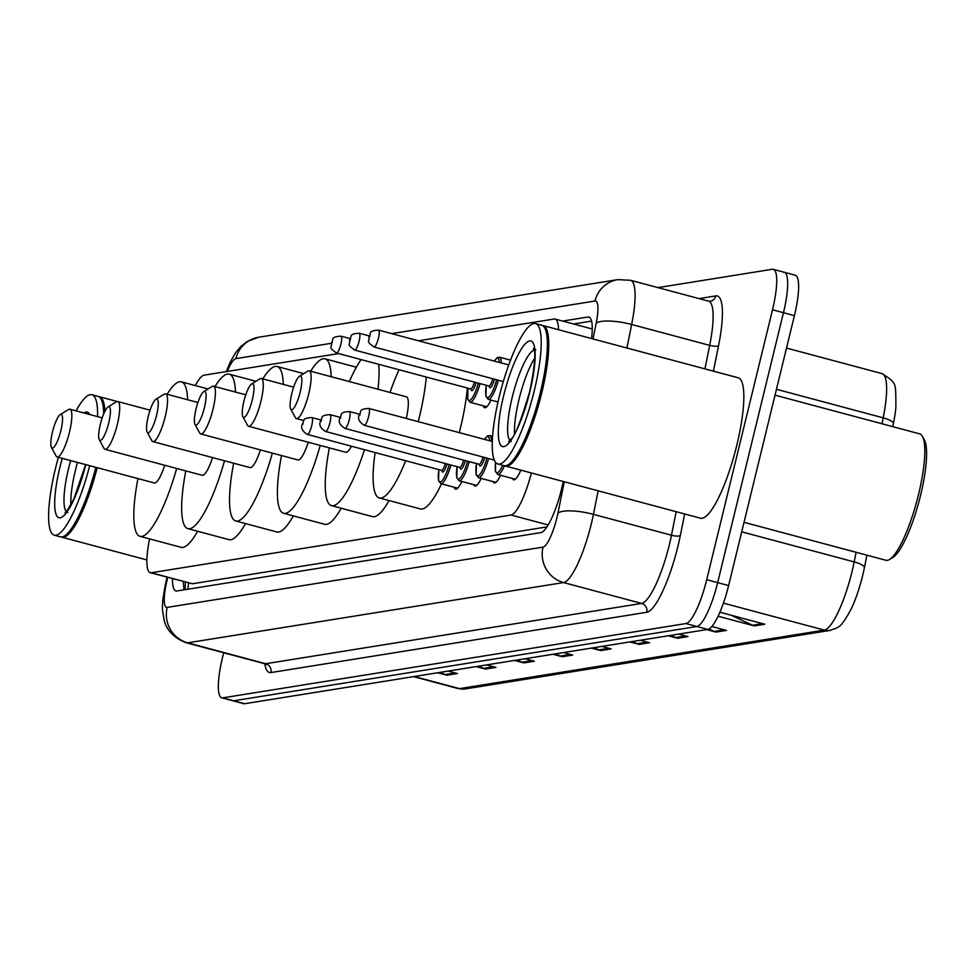 <?xml version="1.0" encoding="UTF-8"?>
<svg xmlns="http://www.w3.org/2000/svg" width="973" height="973" viewBox="0 0 973 973"><rect width="100%" height="100%" fill="white"/><g stroke="black" fill="none" stroke-linecap="round" stroke-linejoin="round"><path stroke-width="1.46" d="M149.587 538.884A43.615 9.742 -75 0 0 150.28 572.708L192.435 583.764L546.984 526.892M150.28 572.708A43.615 9.742 -75 0 0 151.265 572.744L511.056 515.033A43.615 9.742 -75 0 0 531.367 472.951M338.592 353.576L204.172 375.14A43.615 9.742 -75 0 0 195.305 385.563M558.502 329.713A43.615 9.742 -75 0 0 555.096 319.047A43.615 9.742 -75 0 0 554.111 319.01L418.378 340.781M490.976 400.085A23.267 5.193 105 0 1 484.7 407.711A23.267 5.193 105 0 1 483.326 405.838M461.834 481.489A23.267 5.193 105 0 1 455.559 489.115A23.267 5.193 105 0 1 454.184 487.242M481.197 478.388A23.267 5.193 105 0 1 474.909 486.014A23.267 5.193 105 0 1 473.717 484.663M500.548 475.286A23.267 5.193 105 0 1 494.26 482.912A23.267 5.193 105 0 1 493.068 481.562M520.798 470.129A23.267 5.193 105 0 1 513.61 479.798A23.267 5.193 105 0 1 512.418 478.461M172.501 578.643A43.615 9.742 -75 0 0 175.894 590.939A43.615 9.742 -75 0 0 176.891 590.988L540.879 532.596A43.615 9.742 -75 0 0 563.258 481.489M184.14 589.82A43.615 9.742 105 0 1 183.447 581.574M657.967 287.619L772.307 269.278A43.615 9.742 105 0 1 773.304 269.326A43.615 9.742 105 0 1 772.513 309.779L706.702 579.701A43.615 9.742 105 0 1 685.941 623.559L222.756 697.86A43.615 9.742 105 0 1 221.759 697.811A43.615 9.742 105 0 1 222.549 657.359L223.681 652.761M783.265 272.209A43.615 9.742 105 0 1 784.25 272.258L795.209 275.189A43.615 9.742 105 0 1 794.418 315.641L728.607 585.564A43.615 9.742 105 0 1 707.845 629.422L244.661 703.722L233.702 700.791A43.615 9.742 105 0 1 232.717 700.742A43.615 9.742 105 0 0 233.702 700.791L696.899 626.49L233.702 700.791L222.756 697.86M728.607 585.564L717.66 582.632A43.615 9.742 105 0 1 696.899 626.49A43.615 9.742 105 0 0 717.66 582.632L783.46 312.71L717.66 582.632L706.702 579.701M784.25 272.258A43.615 9.742 105 0 1 783.46 312.71A43.615 9.742 105 0 0 784.25 272.258L773.304 269.326M591.584 338.568A43.615 9.742 -75 0 0 588.847 317.064A43.615 9.742 -75 0 0 587.862 317.028L562.649 321.066M573.596 323.997L591.56 321.114M731.197 615.24L752.518 625.25A11.627 11.287 80.9 0 0 754.379 625.931L764.851 624.24L719.911 612.224M718.11 616.225L754.379 625.931M708.989 629.02L714.085 631.416A11.627 11.287 80.9 0 0 715.946 632.085L726.43 630.407L711.871 626.515M706.678 629.604L715.946 632.085M670.92 635.345L675.663 637.57A11.627 11.287 80.9 0 0 677.524 638.252L688.008 636.573L678.728 634.092M668.256 635.77L677.524 638.252M632.499 641.511L637.242 643.737A11.627 11.287 80.9 0 0 639.103 644.418L649.575 642.739L640.307 640.258M629.823 641.937L639.103 644.418M440.368 672.331L445.111 674.557A11.627 11.287 80.9 0 0 446.972 675.238L457.456 673.547L448.188 671.066M437.704 672.757L446.972 675.238M478.789 666.164L483.545 668.39A11.627 11.287 80.9 0 0 485.405 669.071L495.877 667.393L486.609 664.912M476.125 666.59L485.405 669.071M517.222 659.998L521.966 662.224A11.627 11.287 80.9 0 0 523.827 662.905L534.311 661.226L525.031 658.745M514.559 660.424L523.827 662.905M555.644 653.832L560.387 656.07A11.627 11.287 80.9 0 0 562.248 656.739L572.732 655.06L563.464 652.579M552.98 654.257L562.248 656.739M594.065 647.677L598.821 649.903A11.627 11.287 80.9 0 0 600.682 650.584L611.153 648.894L601.886 646.425M591.402 648.103L600.682 650.584M893.433 423.51A14.534 3.831 -168.6 0 0 883.192 417.843A58.149 12.977 -75 0 0 882.085 373.632C897.252 383.642 895.537 381.963 895.902 406.969A47.689 10.642 105 0 1 893.433 423.51L892.8 426.673M866.919 555.194L864.425 567.575A47.689 10.642 105 0 1 851.63 608.076C840.015 630.151 838.057 626.977 830.066 630.407A14.534 14.096 -99.1 0 1 824.338 630.115A58.149 12.977 -75 0 0 854.185 561.908L856.118 552.299M244.661 703.722A43.615 9.742 105 0 1 243.664 703.674L221.759 697.811M97.215 467.685A72.695 16.225 105 0 1 61.846 537.181A72.695 16.225 105 0 1 61.177 536.938M96.376 467.466A71.966 16.067 105 0 1 65.398 535.405A71.966 16.067 105 0 1 64.984 535.636M95.841 467.32A72.695 16.225 105 0 1 64.559 535.916A72.695 16.225 105 0 1 60.472 536.816L54.318 535.174A72.695 16.225 105 0 1 55.631 467.745A72.695 16.225 105 0 1 58.368 457.298M89.686 465.666A72.695 16.225 105 0 1 54.318 535.174M70.895 504.756A47.409 10.581 105 0 1 75.395 470.433A47.409 10.581 105 0 1 77.524 462.418M76.076 410.861A72.695 16.225 105 0 1 91.888 394.722A72.695 16.225 105 0 1 97.531 416.602M91.888 394.722L98.042 396.376A72.695 16.225 105 0 1 101.131 399.198A72.695 16.225 105 0 1 103.71 413.853M101.362 399.648A71.966 16.067 105 0 1 101.606 400.049A71.966 16.067 105 0 1 104.111 412.941M98.711 396.619A72.695 16.225 105 0 1 99.416 396.741A72.695 16.225 105 0 1 104.975 411.141M60.873 430.589A17.441 3.892 105 0 1 51.435 447.434A17.441 3.892 105 0 1 52.493 431.927A17.441 3.892 105 0 1 60.217 414.62A17.441 3.892 105 0 1 60.873 430.589M60.217 414.62L68.524 409.524A24.714 5.522 105 0 1 69.922 409.219A24.714 5.522 105 0 1 69.472 432.134A24.714 5.522 105 0 1 57.139 456.969A24.714 5.522 105 0 1 56.093 456.009L51.435 447.434M57.139 456.969L154.342 482.973A24.714 5.522 -75 0 0 164.68 465.252M176.672 468.463A79.968 17.855 105 0 1 140.063 536.342A79.968 17.855 105 0 1 137.947 478.582M197.604 531.258A79.968 17.855 105 0 1 181.136 547.325L140.063 536.342M167.088 394.247A79.968 17.855 105 0 1 181.392 381.842A79.968 17.855 105 0 1 187.594 399.745M108.733 422.914A17.441 3.892 105 0 1 99.295 439.76A17.441 3.892 105 0 1 100.353 424.252A17.441 3.892 105 0 1 108.064 406.945A17.441 3.892 105 0 1 108.733 422.914M108.064 406.945L116.383 401.849A24.714 5.522 105 0 1 117.769 401.533A24.714 5.522 105 0 1 117.319 424.459A24.714 5.522 105 0 1 104.999 449.295A24.714 5.522 105 0 1 103.953 448.334L99.295 439.76M104.999 449.295L202.202 475.298A24.714 5.522 -75 0 0 212.54 457.578M224.52 460.788A79.968 17.855 105 0 1 187.923 528.667A79.968 17.855 105 0 1 185.794 470.908M245.464 523.571A79.968 17.855 105 0 1 228.996 539.65L187.923 528.667M214.936 386.573A79.968 17.855 105 0 1 229.251 374.167A79.968 17.855 105 0 1 235.454 392.058M156.592 415.24A17.441 3.892 105 0 1 147.142 432.085A17.441 3.892 105 0 1 148.2 416.578A17.441 3.892 105 0 1 155.923 399.271A17.441 3.892 105 0 1 156.592 415.24M155.923 399.271L164.242 394.174A24.714 5.522 105 0 1 165.629 393.858A24.714 5.522 105 0 1 165.179 416.785A24.714 5.522 105 0 1 152.858 441.608A24.714 5.522 105 0 1 151.8 440.647L147.142 432.085M152.858 441.608L250.061 467.612A24.714 5.522 -75 0 0 260.387 449.903M272.379 453.114A79.968 17.855 105 0 1 235.782 520.981A79.968 17.855 105 0 1 233.654 463.233M293.323 515.897A79.968 17.855 105 0 1 276.855 531.976L235.782 520.981M262.795 378.898A79.968 17.855 105 0 1 277.11 366.493A79.968 17.855 105 0 1 283.313 384.384M204.439 407.553A17.441 3.892 105 0 1 195.001 424.41A17.441 3.892 105 0 1 196.059 408.903A17.441 3.892 105 0 1 203.783 391.596A17.441 3.892 105 0 1 204.439 407.553M203.783 391.596L212.09 386.488A24.714 5.522 105 0 1 213.488 386.184A24.714 5.522 105 0 1 213.038 409.11A24.714 5.522 105 0 1 200.706 433.934A24.714 5.522 105 0 1 199.66 432.973L195.001 424.41M200.706 433.934L297.908 459.937A24.714 5.522 -75 0 0 308.246 442.229M320.239 445.439A79.968 17.855 105 0 1 283.63 513.306A79.968 17.855 105 0 1 281.513 455.559M341.17 508.222A79.968 17.855 105 0 1 324.702 524.301L283.63 513.306M310.655 371.224A79.968 17.855 105 0 1 324.97 358.818A79.968 17.855 105 0 1 331.173 376.709M252.299 399.879A17.441 3.892 105 0 1 242.861 416.724A17.441 3.892 105 0 1 243.919 401.229A17.441 3.892 105 0 1 251.642 383.921A17.441 3.892 105 0 1 252.299 399.879M251.642 383.921L259.949 378.813A24.714 5.522 105 0 1 261.348 378.509A24.714 5.522 105 0 1 260.898 401.435A24.714 5.522 105 0 1 248.565 426.259A24.714 5.522 105 0 1 247.519 425.298L242.861 416.724M248.565 426.259L345.768 452.263A24.714 5.522 -75 0 0 351.448 446.218M364.486 449.708A79.968 17.855 105 0 1 331.489 505.632A79.968 17.855 105 0 1 329.373 447.872M389.03 500.548A79.968 17.855 105 0 1 372.562 516.627L331.489 505.632M349.331 381.574A79.968 17.855 105 0 1 361.129 359.609M378.728 364.316A79.968 17.855 105 0 1 377.986 389.236M300.158 392.204A17.441 3.892 105 0 1 290.72 409.049A17.441 3.892 105 0 1 291.778 393.554A17.441 3.892 105 0 1 299.489 376.247A17.441 3.892 105 0 1 300.158 392.204M299.489 376.247L307.809 371.139A24.714 5.522 105 0 1 309.195 370.835A24.714 5.522 105 0 1 308.745 393.761A24.714 5.522 105 0 1 296.424 418.585A24.714 5.522 105 0 1 295.378 417.624L290.72 409.049M426.296 377.038A79.968 17.855 105 0 1 419.229 417.636A79.968 17.855 105 0 1 418.22 421.65M405.668 460.716A79.968 17.855 105 0 1 379.348 497.957A79.968 17.855 105 0 1 375.14 452.554M467.368 388.02A79.968 17.855 105 0 1 460.29 428.619A79.968 17.855 105 0 1 459.292 432.644M441.499 483.849A79.968 17.855 105 0 1 420.421 508.94L379.348 497.957M406.264 418.451A24.714 5.522 -75 0 0 406.398 396.838L309.195 370.835M390.003 392.447A79.968 17.855 105 0 1 399.039 369.752M775.031 395.16L919.704 433.861A65.422 14.607 105 0 1 922.489 436.415L924.35 439.832A62.515 13.963 105 0 1 920.555 495.391A62.515 13.963 105 0 1 892.898 557.407L889.577 559.451A65.422 14.607 105 0 1 885.892 560.266L744.029 522.319M922.489 436.415A65.422 14.607 105 0 1 918.512 494.539A65.422 14.607 105 0 1 889.577 559.451M542.338 325.469A72.695 16.225 105 0 1 543.043 325.578A72.695 16.225 105 0 1 541.73 393.007A72.695 16.225 105 0 1 505.474 466.031A72.695 16.225 105 0 1 504.805 465.775M543.043 325.578L738.13 377.767A72.695 16.225 105 0 1 736.816 445.184A72.695 16.225 105 0 1 700.56 518.22L505.474 466.031M545.002 328.485A71.966 16.067 105 0 1 545.233 328.898A71.966 16.067 105 0 1 540.866 392.849A71.966 16.067 105 0 1 509.025 464.243A71.966 16.067 105 0 1 508.611 464.486M535.515 323.571L541.681 325.213A72.695 16.225 105 0 1 544.771 328.035A72.695 16.225 105 0 1 540.356 392.63A72.695 16.225 105 0 1 508.198 464.753A72.695 16.225 105 0 1 504.099 465.666L497.945 464.012A72.695 16.225 105 0 1 499.258 396.595A72.695 16.225 105 0 1 535.515 323.571A72.695 16.225 105 0 1 534.201 390.988A72.695 16.225 105 0 1 497.945 464.012M514.535 433.593A47.409 10.581 105 0 1 519.035 399.283A47.409 10.581 105 0 1 534.7 358.198M188.75 582.997A43.615 42.301 80.9 0 0 187.911 589.212M192.435 583.764L151.265 572.744M548.188 524.97L511.056 515.033M167.818 577.403A29.081 6.495 -75 0 0 167.052 580.407A29.081 6.495 -75 0 0 167.174 607.395L543.043 547.106A29.081 6.495 -75 0 0 556.884 517.879A29.081 6.495 -75 0 0 557.967 513.014L564.267 481.757M598.152 490.818L593.421 514.352A58.149 12.977 105 0 1 591.256 524.082A58.149 12.977 105 0 1 563.574 582.559L187.704 642.837A58.149 12.977 105 0 1 186.39 642.788L264.425 663.659A58.149 12.977 -75 0 0 265.738 663.72L641.608 603.43A58.149 12.977 -75 0 0 669.29 544.953A58.149 12.977 -75 0 0 671.455 535.223L676.186 511.701M684.664 513.963L680.322 535.551A65.422 14.607 105 0 1 646.741 612.285L270.871 672.574A7.273 7.054 80.9 0 0 265.738 663.72L187.704 642.837A29.081 28.205 -99.1 0 1 167.174 607.395M680.322 535.551A7.273 1.922 11.4 0 1 671.455 535.223L593.421 514.352A29.081 7.675 -168.6 0 0 557.967 513.014M270.871 672.574A65.422 14.607 105 0 1 264.802 663.781M699.015 298.602L715.812 295.901A65.422 14.607 105 0 1 718.548 345.707L713.428 371.163M685.941 623.559L707.845 629.422M772.513 309.779L794.418 315.641M543.043 547.106A29.081 28.205 -99.1 0 0 563.574 582.559L641.608 603.43A7.273 7.054 80.9 0 1 646.741 612.285M708.575 301.156L630.54 280.285A58.149 12.977 105 0 1 631.647 324.496L709.682 345.366A58.149 12.977 -75 0 0 708.575 301.156L710.12 301.253A7.273 7.054 80.9 0 0 715.812 295.901M593.019 338.945L596.206 323.158A29.081 7.675 -168.6 0 1 631.647 324.496L626.916 348.018M704.951 368.889L709.682 345.366A7.273 1.922 11.4 0 0 718.548 345.707M596.206 323.158A29.081 6.495 -75 0 0 594.99 301.022L391.669 333.63M331.246 343.323L235.88 358.623A29.081 6.495 -75 0 0 227.268 371.431M594.99 301.022A29.081 28.205 -99.1 0 1 617.758 279.64L258.648 337.242L247.288 341.414L240.805 346.485L235.527 352.822L230.2 362.175L226.247 371.601M235.88 358.623A29.081 28.205 -99.1 0 1 258.648 337.242M589.735 317.526L587.862 317.028M882 423.778L883.192 417.843L776.454 389.285M864.425 567.575A14.534 3.831 -168.6 0 0 854.185 561.908L741.718 531.817M414.23 676.515L459.511 688.629A14.534 14.096 80.9 0 0 465.24 688.933L458.186 688.58A58.149 12.977 -75 0 0 459.511 688.629L824.338 630.115L723.438 603.126M608.867 648.286L598.821 649.903M570.446 654.452L560.387 656.07M532.024 660.618L521.966 662.224M493.591 666.773L483.545 668.39M455.169 672.939L445.111 674.557M647.3 642.119L637.242 643.737M685.722 635.965L675.663 637.57M724.143 629.799L714.085 631.416M762.564 623.632L752.518 625.25M66.273 511.616A47.409 10.581 105 0 1 68.548 468.609A47.409 10.581 105 0 1 70.676 460.582M85.794 464.632A54.67 12.211 105 0 1 59.985 517.843A54.67 12.211 105 0 1 59.961 467.052A54.67 12.211 105 0 1 62.26 458.332M83.921 412.953A54.67 12.211 105 0 1 89.674 414.498M509.913 440.465A47.409 10.581 105 0 1 512.187 397.446A47.409 10.581 105 0 1 534.116 349.939M529.871 391.681A54.67 12.211 105 0 1 503.844 446.656A54.67 12.211 105 0 1 503.588 395.902A54.67 12.211 105 0 1 529.616 340.915A54.67 12.211 105 0 1 529.871 391.681M447.008 463.975A10.18 2.274 105 0 1 441.742 470.312M441.888 470.263L441.511 470.312A8.721 1.946 -75 0 0 445.33 463.525M307.346 434.42C302.372 431.307 300.645 427.938 302.189 424.325C305.133 421.382 300.158 418.293 311.859 417.563A8.721 1.946 105 0 1 311.701 425.651A8.721 1.946 105 0 1 307.346 434.42L441.511 470.312M303.102 424.106L302.408 424.216L303.102 424.106M450.9 465.021A21.807 4.865 105 0 1 440.866 483.678L457.675 488.178M438.92 469.618A20.36 4.549 -75 0 0 440.818 481.769A20.36 4.549 -75 0 0 449.21 464.571M465.374 460.606A10.18 2.274 105 0 1 459.986 467.393M460.12 467.344L459.743 467.381A8.721 1.946 -75 0 0 463.695 460.156M325.578 431.489C320.604 428.375 318.876 425.019 320.421 421.406C323.364 418.463 318.402 415.362 330.09 414.644A8.721 1.946 105 0 1 329.932 422.732A8.721 1.946 105 0 1 325.578 431.489L459.743 467.381M321.345 421.175L320.64 421.297L321.345 421.175M469.254 461.652A21.807 4.865 105 0 1 459.11 480.759L476.612 485.442M459.11 480.759L456.775 477.67L457.103 466.675A20.36 4.549 -75 0 0 459.11 478.813A20.36 4.549 -75 0 0 467.575 461.202M484.445 439.37L487.509 435.904L489.723 435.515A21.807 4.865 105 0 1 491.438 441.243M489.553 440.733A20.36 4.549 -75 0 0 484.542 439.395M484.724 457.505A10.18 2.274 105 0 1 479.336 464.279M479.47 464.243L479.105 464.279A8.721 1.946 -75 0 0 483.046 457.055M344.941 428.388C339.954 425.274 338.239 421.905 339.772 418.293C342.715 415.362 337.753 412.26 349.441 411.543A8.721 1.946 105 0 1 349.283 419.631A8.721 1.946 105 0 1 344.941 428.388L479.105 464.279M340.696 418.074L339.991 418.183L340.696 418.074M488.604 458.538A21.807 4.865 105 0 1 478.461 477.658L495.962 482.34M476.502 463.586A20.36 4.549 -75 0 0 478.461 475.712A20.36 4.549 -75 0 0 486.926 458.088M364.291 425.286C359.305 422.173 357.59 418.804 359.134 415.191C362.065 412.248 357.103 409.159 368.791 408.429A8.721 1.946 105 0 1 368.633 416.529A8.721 1.946 105 0 1 364.291 425.286L494.32 460.071M360.046 414.972L359.341 415.082L360.046 414.972M504.44 465.739A21.807 4.865 105 0 1 497.811 474.544L515.313 479.239M495.598 462.333A20.36 4.549 -75 0 0 502.688 465.276M480.042 383.617A21.807 4.865 105 0 1 470.008 402.275L467.685 399.222L468.013 388.203M468.062 388.215A20.36 4.549 -75 0 0 469.959 400.365A20.36 4.549 -75 0 0 478.351 383.167M340.842 344.247A8.721 1.946 105 0 1 336.488 353.017C327.39 346.23 332.304 348.699 331.331 342.922C334.274 339.978 329.312 336.889 341 336.159A8.721 1.946 105 0 1 340.842 344.247M331.55 342.812L332.243 342.703L331.55 342.812M336.488 353.017L470.652 388.908A8.721 1.946 -75 0 0 474.471 382.121M476.15 382.571A10.18 2.274 105 0 1 470.883 388.908M498.395 380.236A21.807 4.865 105 0 1 488.251 399.356L485.916 396.303L486.245 385.272M486.293 385.284A20.36 4.549 -75 0 0 488.251 397.41A20.36 4.549 -75 0 0 496.716 379.786M359.073 341.328A8.721 1.946 105 0 1 354.719 350.085C345.622 343.311 350.535 345.78 349.562 340.003C352.506 337.059 347.543 333.958 359.232 333.24A8.721 1.946 105 0 1 359.073 341.328M349.781 339.893L350.487 339.772L349.781 339.893M354.719 350.085L488.896 385.977A8.721 1.946 -75 0 0 492.837 378.752M510.521 360.156L499.514 357.213A21.807 4.865 105 0 1 501.229 362.941M494.515 379.202A10.18 2.274 105 0 1 489.127 385.977M499.344 362.43A20.36 4.549 -75 0 0 494.333 361.092M378.424 338.227A8.721 1.946 105 0 1 374.082 346.984C364.972 340.209 369.886 342.678 368.925 336.889C371.856 333.946 366.894 330.856 378.582 330.127A8.721 1.946 105 0 1 378.424 338.227M369.132 336.78L369.837 336.67L369.132 336.78M185.393 582.097L185.077 589.674M592.253 328.996L555.096 319.047M167.113 577.208L166.176 580.845C162.917 596.303 161.761 606.629 162.734 611.835L164.157 620.093C164.498 621.966 167.587 635.989 186.39 642.788M265.775 663.72L266.188 664.741L264.425 663.659M630.54 280.285L617.758 279.64M830.066 630.407L465.24 688.933M882.085 373.632L786.512 348.066M458.186 688.58L413.537 676.624M61.846 537.181L146.887 559.937M65.398 535.405L64.559 535.916M67.696 512.576L65.082 512.722L67.636 509.937L73.972 498.65L85.612 464.583M101.606 400.049L101.131 399.198M99.416 396.741L117.247 401.508M181.392 381.842L208.052 388.981M69.922 409.219L102.201 417.855M229.251 374.167L255.899 381.294M117.769 401.533L150.061 410.18M277.11 366.493L303.758 373.62M165.629 393.858L197.92 402.494M324.97 358.818L356.349 367.21M213.488 386.184L245.78 394.819M261.348 378.509L293.627 387.145M296.424 418.585L303.819 420.567M509.025 464.243L508.198 464.753M511.324 441.414L508.721 441.56L511.263 438.787C514.583 437.181 520.713 421.516 529.653 391.791C539.383 344.746 532.049 348.589 533.642 348.395L535.831 349.83M545.233 328.898L544.771 328.035M311.859 417.563L320.859 419.971M438.872 469.606L438.531 480.601L440.866 483.678M330.09 414.644L340.064 417.308M349.441 411.543L359.414 414.206M489.723 435.515L492.606 436.293M476.466 463.574L476.125 474.569L478.461 477.658M368.791 408.429L492.326 441.474M495.549 462.272L495.476 471.467L497.811 474.544M470.008 402.275L486.816 406.775M341 336.159L350 338.568M488.251 399.356L498.006 401.958M359.232 333.24L369.205 335.904M499.514 357.213L497.3 357.602L494.235 361.068M374.082 346.984L503.309 381.562M378.582 330.127L508.733 364.948"/></g></svg>
